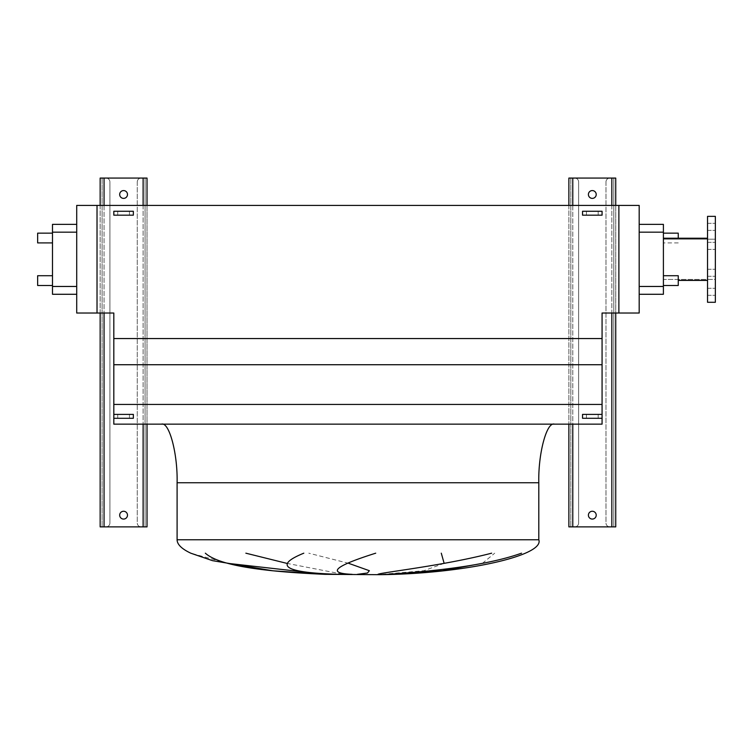 <?xml version="1.0" encoding="UTF-8"?>
<svg xmlns="http://www.w3.org/2000/svg" width="753" height="753" viewBox="0 0 753 753"><rect width="100%" height="100%" fill="white"/><g stroke="black" fill="none" stroke-linecap="round" stroke-linejoin="round"><path stroke-width="0.56" stroke-dasharray="3.77 2.82" d="M588.404 515.165A3.906 3.906 0 0 1 592.31 511.259A3.906 3.906 0 0 1 596.216 515.165A3.906 3.906 0 0 1 592.31 519.071A3.906 3.906 0 0 1 588.404 515.165M588.404 194.481A3.906 3.906 0 0 1 592.31 190.575A3.906 3.906 0 0 1 596.216 194.481A3.906 3.906 0 0 1 592.31 198.387A3.906 3.906 0 0 1 588.404 194.481M578.643 181.981L578.643 522.977A3.906 3.906 0 0 1 574.737 526.884L572.779 526.884L574.737 526.884A3.906 3.906 0 0 0 578.643 522.977L578.643 181.981A3.906 3.906 0 0 0 574.737 178.075A3.906 3.906 0 0 1 578.643 181.981M572.779 178.075L615.747 178.075L615.747 526.884L568.873 526.884L568.873 178.075L572.779 178.075L570.83 178.075L572.779 178.075L572.779 526.884M568.873 205.418L568.873 424.155M615.747 205.418L615.747 313.022M605.977 181.981L605.977 522.977A3.906 3.906 0 0 0 609.883 526.884A3.906 3.906 0 0 1 605.977 522.977L605.977 181.981A3.906 3.906 0 0 1 609.883 178.075L611.841 178.075L609.883 178.075A3.906 3.906 0 0 0 605.977 181.981M613.789 178.075L611.841 178.075L613.789 178.075L613.789 526.884L613.789 178.075M570.83 178.075L570.83 526.884L570.83 178.075M119.68 515.165A3.906 3.906 0 0 1 123.586 511.259A3.906 3.906 0 0 1 127.492 515.165A3.906 3.906 0 0 1 123.586 519.071A3.906 3.906 0 0 1 119.68 515.165M119.68 194.481A3.906 3.906 0 0 1 123.586 190.575A3.906 3.906 0 0 1 127.492 194.481A3.906 3.906 0 0 1 123.586 198.387A3.906 3.906 0 0 1 119.68 194.481M109.91 181.981L109.91 522.977A3.906 3.906 0 0 1 106.004 526.884L104.055 526.884L106.004 526.884A3.906 3.906 0 0 0 109.91 522.977L109.91 181.981A3.906 3.906 0 0 0 106.004 178.075A3.906 3.906 0 0 1 109.91 181.981M104.055 178.075L147.023 178.075L147.023 526.884L100.149 526.884L100.149 178.075L104.055 178.075L102.097 178.075L104.055 178.075L104.055 526.884M100.149 205.418L100.149 313.022M147.023 205.418L147.023 424.155M137.253 181.981L137.253 522.977A3.906 3.906 0 0 0 141.159 526.884A3.906 3.906 0 0 1 137.253 522.977L137.253 181.981A3.906 3.906 0 0 1 141.159 178.075L143.117 178.075L141.159 178.075A3.906 3.906 0 0 0 137.253 181.981M145.065 178.075L143.117 178.075L145.065 178.075L145.065 526.884L145.065 178.075M102.097 178.075L102.097 526.884L102.097 178.075M582.54 215.179L586.446 215.179L586.446 211.273L602.071 211.273M582.54 211.273L586.446 211.273L586.446 215.179L598.164 215.179L586.446 215.179L598.164 215.179L598.164 211.273L586.446 211.273L598.164 211.273L598.164 215.179L602.071 215.179M586.446 215.179L586.446 211.273M598.164 215.179L598.164 211.273M113.816 215.179L117.722 215.179L117.722 211.273L133.347 211.273M113.816 211.273L117.722 211.273L117.722 215.179L129.441 215.179L117.722 215.179L129.441 215.179L129.441 211.273L117.722 211.273L129.441 211.273L129.441 215.179L133.347 215.179M117.722 215.179L117.722 211.273M129.441 215.179L129.441 211.273M582.54 418.291L586.446 418.291L586.446 414.385L602.071 414.385L602.071 418.291L598.164 418.291L598.164 414.385L586.446 414.385L598.164 414.385L598.164 418.291L586.446 418.291L598.164 418.291L598.164 414.385M582.54 414.385L586.446 414.385L586.446 418.291L598.164 418.291M586.446 418.291L586.446 414.385M133.347 418.291L129.441 418.291L129.441 414.385L117.722 414.385L129.441 414.385L129.441 418.291L117.722 418.291L129.441 418.291L117.722 418.291L117.722 414.385L113.816 414.385L113.816 418.291L117.722 418.291L117.722 414.385L133.347 414.385M117.722 418.291L117.722 414.385M129.441 418.291L129.441 414.385M554.424 424.155L161.471 424.155L554.424 424.155M286.752 563.338L343.387 574.332M348.677 563.338L308.777 553.182M444.138 563.338L423.788 570.727L381.837 574.332M482.419 563.338L494.721 553.182M227.754 563.338L190.763 553.182M37.65 285.491L37.65 275.72M52.494 280.605L52.494 285.491L52.494 280.605M37.65 242.908L37.65 233.148M52.494 238.033L52.494 233.148L52.494 238.033M678.246 233.148L678.246 238.23M663.402 238.033L663.402 233.148L663.402 238.033M678.246 285.491L678.246 275.72M663.402 280.605L663.402 285.491L663.402 280.605M715.35 272.774L715.35 269.254L715.35 272.774M707.538 272.774L707.538 269.254L707.538 272.774M715.35 245.864L715.35 249.384L715.35 245.864M707.538 245.864L707.538 249.384L707.538 245.864M715.35 226.841L715.35 223.321L715.35 226.841M707.538 226.841L707.538 223.321L707.538 226.841M715.35 291.797L715.35 288.286L715.35 291.797M707.538 291.797L707.538 288.286L707.538 291.797M707.538 259.314L707.538 302.282L707.538 216.356L707.538 302.282L715.35 302.282L715.35 216.356L715.35 279.438L663.402 279.438L663.402 239.2L663.402 280.408L663.402 238.23L663.402 280.408L663.402 238.23L663.402 279.438L715.35 279.438L715.35 239.2L663.402 239.2L715.35 239.2L715.35 279.438L715.35 216.356L707.538 216.356L707.538 259.314M678.246 280.408L707.538 280.408M639.184 294.282L639.184 286.469L639.184 294.282L663.402 294.282L663.402 224.356L639.184 224.356L639.184 232.169L639.184 224.356M618.872 313.022L639.184 313.022L639.184 205.418L97.024 205.418L97.024 313.022L113.816 313.022L113.816 338.558L602.071 338.558L602.071 313.022L618.872 313.022L618.872 205.418M639.184 286.469L639.184 232.169L639.184 286.469L663.402 286.469M113.816 404.436L602.071 404.436L113.816 404.436L602.071 404.436L602.071 424.155L113.816 424.155L113.816 338.558M113.816 364.725L602.071 364.725L602.071 338.558M602.071 404.436L602.071 364.725M97.024 313.022L97.024 205.418L76.712 205.418L76.712 313.022L97.024 313.022L97.024 205.418M76.712 232.169L76.712 294.282L76.712 232.169L52.494 232.169L52.494 224.356L76.712 224.356M76.712 294.282L52.494 294.282L52.494 232.169M572.779 205.418L572.779 424.155M611.841 205.418L611.841 313.022M611.841 178.075L611.841 526.884M104.055 205.418L104.055 313.022M143.117 205.418L143.117 424.155M143.117 178.075L143.117 526.884M177.096 482.748L538.8 482.748M177.096 539.769L538.8 539.769M663.402 232.169L639.184 232.169M52.494 286.469L76.712 286.469M678.246 242.908L663.402 242.908M707.538 269.254L715.35 269.254L707.538 269.254M707.538 242.353L715.35 242.353L707.538 242.353M707.538 223.321L715.35 223.321L707.538 223.321M707.538 288.286L715.35 288.286L707.538 288.286M707.538 230.352L715.35 230.352L707.538 230.352M707.538 249.384L715.35 249.384L707.538 249.384M707.538 276.285L715.35 276.285L707.538 276.285M707.538 295.308L715.35 295.308L707.538 295.308M707.538 238.23L663.402 238.23"/><path stroke-width="1.13" d="M596.216 515.165A3.906 3.906 0 0 0 592.31 511.259A3.906 3.906 0 0 0 588.404 515.165A3.906 3.906 0 0 0 592.31 519.071A3.906 3.906 0 0 0 596.216 515.165M596.216 194.481A3.906 3.906 0 0 0 592.31 190.575A3.906 3.906 0 0 0 588.404 194.481A3.906 3.906 0 0 0 592.31 198.387A3.906 3.906 0 0 0 596.216 194.481M615.747 205.418L615.747 178.075L568.873 178.075L568.873 205.418M568.873 424.155L568.873 526.884L615.747 526.884L615.747 313.022M127.492 515.165A3.906 3.906 0 0 0 123.586 511.259A3.906 3.906 0 0 0 119.68 515.165A3.906 3.906 0 0 0 123.586 519.071A3.906 3.906 0 0 0 127.492 515.165M127.492 194.481A3.906 3.906 0 0 0 123.586 190.575A3.906 3.906 0 0 0 119.68 194.481A3.906 3.906 0 0 0 123.586 198.387A3.906 3.906 0 0 0 127.492 194.481M147.023 205.418L147.023 178.075L100.149 178.075L100.149 205.418M100.149 313.022L100.149 526.884L147.023 526.884L147.023 424.155M602.071 215.179L582.54 215.179L582.54 211.273L602.071 211.273L602.071 215.179M133.347 215.179L113.816 215.179L113.816 211.273L133.347 211.273L133.347 215.179M602.071 418.291L582.54 418.291L582.54 414.385L602.071 414.385L602.071 424.155L113.816 424.155L113.816 414.385L133.347 414.385L133.347 418.291L113.816 418.291M554.424 424.155C546.687 421.539 538.094 453.758 538.8 482.748L538.8 539.769C544.871 555.893 462.502 573.937 379.446 574.68L324.731 574.332L272.878 570.793L212.468 560.656L190.763 553.182C181.699 548.89 177.143 544.419 177.096 539.769L177.096 482.748C177.793 453.758 169.199 421.539 161.471 424.155M245.855 553.182L286.752 563.338M357.364 574.332L367.502 573.005L369.365 570.708L348.677 563.338M441.277 553.182L444.138 563.338M389.357 574.332L442.453 570.708L482.419 563.338M205.343 553.182C220.94 567.404 275.617 572.167 325.051 574.332L227.754 563.338M52.494 275.72L37.65 275.72L37.65 285.491L52.494 285.491M52.494 233.148L37.65 233.148L37.65 242.908L52.494 242.908M678.246 238.23L678.246 233.148L663.402 233.148M663.402 275.72L678.246 275.72L678.246 285.491L663.402 285.491M715.35 302.282L715.35 216.356L707.538 216.356L707.538 302.282L715.35 302.282M707.538 238.23L663.402 238.23M707.538 280.408L678.246 280.408M639.184 224.356L663.402 224.356L663.402 294.282L639.184 294.282M375.719 553.182C334.228 566.256 326.378 573.306 352.178 574.332M338.897 574.332C284.822 572.76 273.132 565.71 303.807 553.182M521.537 553.182C481.675 567.404 419.374 572.167 387.277 574.332M377.94 574.332C380.783 572.506 442.275 565.955 491.643 553.182M97.024 313.022L113.816 313.022L113.816 338.558L602.071 338.558L602.071 313.022L639.184 313.022L639.184 205.418L76.712 205.418L76.712 313.022L97.024 313.022L97.024 205.418M113.816 338.558L113.816 414.385M113.816 404.436L602.071 404.436L602.071 414.385M113.816 364.725L602.071 364.725L602.071 404.436M602.071 338.558L602.071 364.725M618.872 313.022L618.872 205.418M76.712 294.282L52.494 294.282L52.494 224.356L76.712 224.356M572.779 178.075L572.779 205.418M572.779 424.155L572.779 526.884M611.841 178.075L611.841 205.418M611.841 313.022L611.841 526.884M104.055 178.075L104.055 205.418M104.055 313.022L104.055 526.884M143.117 178.075L143.117 205.418M143.117 424.155L143.117 526.884M538.8 539.769L177.096 539.769M538.8 482.748L177.096 482.748M663.402 232.169L639.184 232.169M663.402 286.469L639.184 286.469M52.494 286.469L76.712 286.469M52.494 232.169L76.712 232.169"/></g></svg>

